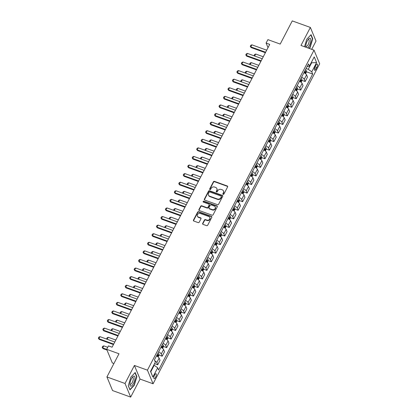 <?xml version="1.0" encoding="UTF-8"?>
<svg xmlns="http://www.w3.org/2000/svg" width="418" height="418" viewBox="0 0 418 418"><rect width="100%" height="100%" fill="white"/><g stroke="black" fill="none" stroke-linecap="round" stroke-linejoin="round"><path stroke-width="0.63" d="M223.149 194.375A0.564 0.496 -22.5 0 0 223.891 194.083L227.617 186.919A0.805 0.705 -22.5 0 0 227.261 185.989L214.465 181.37A0.805 0.705 -22.5 0 0 213.405 181.788L209.674 188.952A0.564 0.496 -22.5 0 0 210.672 189.312L211.153 188.382A2.581 2.257 -22.5 0 1 214.549 187.05L215.615 187.431A2.581 2.257 -22.5 0 1 216.879 188.602A2.581 2.257 -22.5 0 1 216.77 190.409L216.284 191.339A0.564 0.496 -22.5 0 0 217.282 191.695L217.762 190.77A2.581 2.257 -22.5 0 1 221.159 189.432L222.224 189.819A2.581 2.257 -22.5 0 1 223.489 190.989A2.581 2.257 -22.5 0 1 223.379 192.797L222.893 193.722A0.564 0.496 -22.5 0 0 223.149 194.375M155.564 377.365A2.628 0.92 109.9 0 0 155.971 373.718A2.628 0.92 109.9 0 0 154.587 375.014A2.628 0.92 109.9 0 0 154.185 378.661A2.628 0.92 109.9 0 0 155.564 377.365M202.662 223.431A0.805 0.705 -22.5 0 0 203.023 224.361L206.612 225.657A0.805 0.705 -22.5 0 0 207.673 225.239L211.811 217.287A0.805 0.705 -22.5 0 0 211.451 216.357L198.66 211.738A0.805 0.705 -22.5 0 0 197.599 212.156L193.456 220.108A0.805 0.705 -22.5 0 0 193.816 221.038L198.153 222.606A0.805 0.705 -22.5 0 0 199.214 222.188L200.985 218.781A0.805 0.705 -22.5 0 0 200.624 217.851L198.477 217.078A2.158 1.886 -22.5 0 1 197.421 216.101A2.158 1.886 -22.5 0 1 198.001 213.964A2.158 1.886 -22.5 0 1 200.353 213.467L208.775 216.508A2.158 1.886 -22.5 0 1 209.831 217.485A2.158 1.886 -22.5 0 1 209.251 219.622A2.158 1.886 -22.5 0 1 206.9 220.119L205.494 219.612A0.805 0.705 -22.5 0 0 204.433 220.025L202.662 223.431L202.814 223.797A0.805 0.705 -22.5 0 0 202.735 224.168M311.708 49.334L316.013 41.053L310.37 27.436L292.266 20.9L280.201 44.078L267.896 39.632L266.104 43.064L269.725 44.371L112.087 347.201L108.466 345.89L106.679 349.323L112.322 362.944L113.91 363.519M125.024 383.484L130.667 397.1L140.051 379.074L134.408 365.457L125.024 383.484L106.924 376.947L118.989 353.769L106.679 349.323M134.408 365.457L147.439 370.165L314.022 50.17L319.665 63.787L153.087 383.781L147.439 370.165M310.37 27.436L300.986 45.463L314.022 50.17M217.522 204.695A0.805 0.705 -22.5 0 0 218.583 204.277L222.726 196.324A0.805 0.705 -22.5 0 0 222.366 195.394L209.57 190.775A0.805 0.705 -22.5 0 0 208.509 191.193L204.371 199.146A0.805 0.705 -22.5 0 0 204.731 200.076L217.522 204.695M217.266 206.805L213.128 214.758A0.805 0.705 -22.5 0 1 212.067 215.176L199.271 210.557A0.805 0.705 -22.5 0 1 198.911 209.627L200.687 206.22A0.805 0.705 -22.5 0 1 201.748 205.808L206.936 207.678A0.805 0.705 -22.5 0 0 207.997 207.26L209.172 205.003A0.805 0.705 -22.5 0 0 208.812 204.073L203.409 202.124A0.564 0.496 -22.5 0 1 203.9 201.178L216.911 205.875A0.805 0.705 -22.5 0 1 217.266 206.805M130.667 397.1L112.567 390.564L106.924 376.947M315.856 65.286L315.067 66.796A2.55 0.893 109.9 0 0 314.676 70.334A2.55 0.893 109.9 0 0 316.013 69.08L316.802 67.57A2.55 0.893 109.9 0 0 317.194 64.032A2.55 0.893 109.9 0 0 315.856 65.286M307.11 66.582L309.414 66.159L308.489 63.933L154.42 359.893L155.344 362.119L150.517 371.393L152.868 377.057L150.793 371.795L154.19 365.269L153.782 365.123M309.414 66.159L314.237 56.89L316.588 62.559L311.76 71.828L308.254 69.31L306.096 68.531M306.342 71.765L312.685 74.054L311.76 71.828M312.685 74.054L158.615 370.014L157.696 367.788L152.868 377.057M140.051 379.074L153.087 383.781M266.104 43.064L268.011 47.662M311.243 62.643L311.65 62.789L311.436 62.272M308.254 69.31L311.65 62.789L316.588 62.559M150.579 371.278L150.793 371.795M301.874 80.35L305.177 81.541L307.496 77.079L306.577 74.848A3.287 1.102 -152.5 0 0 303.928 72.695M297.407 88.935L300.704 90.126L303.029 85.659L302.11 83.433A3.287 1.102 -152.5 0 0 299.46 81.28M292.94 97.514L296.237 98.705L298.562 94.243L297.637 92.017A3.287 1.102 -152.5 0 0 294.993 89.865M288.472 106.099L291.769 107.29L294.094 102.828L293.17 100.602A3.287 1.102 -152.5 0 0 290.526 98.444M284.005 114.684L287.302 115.875L289.627 111.413L288.702 109.187A3.287 1.102 -152.5 0 0 286.053 107.029M279.532 123.268L282.834 124.459L285.154 119.992L284.235 117.766A3.287 1.102 -152.5 0 0 281.586 115.614M275.065 131.853L278.367 133.044L280.687 128.577L279.767 126.351A3.287 1.102 -152.5 0 0 277.118 124.198M270.598 140.432L273.894 141.624L276.22 137.161L275.295 134.936A3.287 1.102 -152.5 0 0 272.651 132.778M266.13 149.017L269.427 150.208L271.752 145.746L270.827 143.52A3.287 1.102 -152.5 0 0 268.184 141.362M261.663 157.602L264.96 158.793L267.285 154.331L266.36 152.1A3.287 1.102 -152.5 0 0 263.711 149.947M257.19 166.186L260.492 167.378L262.817 162.91L261.893 160.684A3.287 1.102 -152.5 0 0 259.244 158.532M252.723 174.766L256.025 175.957L258.345 171.495L257.425 169.269A3.287 1.102 -152.5 0 0 254.776 167.116M248.255 183.35L251.558 184.542L253.878 180.08L252.958 177.854A3.287 1.102 -152.5 0 0 250.309 175.696M243.788 191.935L247.085 193.126L249.41 188.664L248.485 186.438A3.287 1.102 -152.5 0 0 245.841 184.281M239.321 200.52L242.618 201.711L244.943 197.249L244.018 195.018A3.287 1.102 -152.5 0 0 241.374 192.865M234.853 209.104L238.15 210.296L240.475 205.828L239.551 203.603A3.287 1.102 -152.5 0 0 236.901 201.45M230.381 217.684L233.683 218.875L236.003 214.413L235.083 212.187A3.287 1.102 -152.5 0 0 232.434 210.035M225.913 226.269L229.216 227.46L231.535 222.998L230.616 220.772A3.287 1.102 -152.5 0 0 227.967 218.614M221.446 234.853L224.743 236.045L227.068 231.582L226.143 229.351A3.287 1.102 -152.5 0 0 223.499 227.199M216.979 243.438L220.276 244.629L222.601 240.162L221.676 237.936A3.287 1.102 -152.5 0 0 219.032 235.783M212.511 252.017L215.808 253.209L218.133 248.747L217.208 246.521A3.287 1.102 -152.5 0 0 214.559 244.368M208.039 260.602L211.341 261.793L213.666 257.331L212.741 255.105A3.287 1.102 -152.5 0 0 210.092 252.947M203.571 269.187L206.873 270.378L209.193 265.916L208.274 263.69A3.287 1.102 -152.5 0 0 205.625 261.532M199.104 277.771L202.406 278.963L204.726 274.501L203.806 272.27A3.287 1.102 -152.5 0 0 201.157 270.117M194.636 286.356L197.933 287.547L200.259 283.08L199.334 280.854A3.287 1.102 -152.5 0 0 196.69 278.701M190.169 294.936L193.466 296.127L195.791 291.665L194.866 289.439A3.287 1.102 -152.5 0 0 192.223 287.286M185.702 303.52L188.999 304.712L191.324 300.249L190.399 298.024A3.287 1.102 -152.5 0 0 187.75 295.866M181.229 312.105L184.531 313.296L186.856 308.834L185.932 306.608A3.287 1.102 -152.5 0 0 183.283 304.45M176.762 320.69L180.064 321.881L182.384 317.419L181.464 315.188A3.287 1.102 -152.5 0 0 178.815 313.035M172.294 329.274L175.591 330.466L177.916 325.998L176.997 323.772A3.287 1.102 -152.5 0 0 174.348 321.62M167.827 337.854L171.124 339.045L173.449 334.583L172.524 332.357A3.287 1.102 -152.5 0 0 169.88 330.199M163.36 346.438L166.657 347.63L168.982 343.168L168.057 340.942A3.287 1.102 -152.5 0 0 165.408 338.784M158.887 355.023L162.189 356.214L164.514 351.752L163.59 349.521A3.287 1.102 -152.5 0 0 160.94 347.368M154.55 363.65L157.722 364.799L160.042 360.332L159.122 358.106A3.287 1.102 -152.5 0 0 156.473 355.953M305.177 81.541L304.252 79.316A3.287 1.102 -152.5 0 0 301.603 77.158M300.704 90.126L299.784 87.895A3.287 1.102 -152.5 0 0 297.135 85.742M296.237 98.705L295.317 96.48A3.287 1.102 -152.5 0 0 292.668 94.327M291.769 107.29L290.844 105.064A3.287 1.102 -152.5 0 0 288.201 102.912M287.302 115.875L286.377 113.649A3.287 1.102 -152.5 0 0 283.733 111.491M282.834 124.459L281.91 122.234A3.287 1.102 -152.5 0 0 279.261 120.076M278.367 133.044L277.442 130.813A3.287 1.102 -152.5 0 0 274.793 128.66M273.894 141.624L272.975 139.398A3.287 1.102 -152.5 0 0 270.326 137.245M269.427 150.208L268.508 147.982A3.287 1.102 -152.5 0 0 265.858 145.825M264.96 158.793L264.035 156.567A3.287 1.102 -152.5 0 0 261.391 154.409M260.492 167.378L259.568 165.147A3.287 1.102 -152.5 0 0 256.924 162.994M256.025 175.957L255.1 173.731A3.287 1.102 -152.5 0 0 252.451 171.579M251.558 184.542L250.633 182.316A3.287 1.102 -152.5 0 0 247.984 180.163M247.085 193.126L246.165 190.901A3.287 1.102 -152.5 0 0 243.516 188.743M242.618 201.711L241.698 199.485A3.287 1.102 -152.5 0 0 239.049 197.327M238.15 210.296L237.225 208.065A3.287 1.102 -152.5 0 0 234.582 205.912M233.683 218.875L232.758 216.649A3.287 1.102 -152.5 0 0 230.109 214.497M229.216 227.46L228.291 225.234A3.287 1.102 -152.5 0 0 225.642 223.081M224.743 236.045L223.823 233.819A3.287 1.102 -152.5 0 0 221.174 231.661M220.276 244.629L219.356 242.403A3.287 1.102 -152.5 0 0 216.707 240.245M215.808 253.209L214.883 250.983A3.287 1.102 -152.5 0 0 212.239 248.83M211.341 261.793L210.416 259.568A3.287 1.102 -152.5 0 0 207.772 257.415M206.873 270.378L205.949 268.152A3.287 1.102 -152.5 0 0 203.3 265.994M202.406 278.963L201.481 276.737A3.287 1.102 -152.5 0 0 198.832 274.579M197.933 287.547L197.014 285.316A3.287 1.102 -152.5 0 0 194.365 283.164M193.466 296.127L192.546 293.901A3.287 1.102 -152.5 0 0 189.897 291.748M188.999 304.712L188.074 302.486A3.287 1.102 -152.5 0 0 185.43 300.333M184.531 313.296L183.606 311.07A3.287 1.102 -152.5 0 0 180.963 308.912M180.064 321.881L179.139 319.655A3.287 1.102 -152.5 0 0 176.49 317.497M175.591 330.466L174.672 328.235A3.287 1.102 -152.5 0 0 172.023 326.082M171.124 339.045L170.204 336.819A3.287 1.102 -152.5 0 0 167.555 334.666M166.657 347.63L165.732 345.404A3.287 1.102 -152.5 0 0 163.088 343.251M162.189 356.214L161.264 353.989A3.287 1.102 -152.5 0 0 158.621 351.831M157.722 364.799L156.797 362.568A3.287 1.102 -152.5 0 0 154.775 360.744M154.19 365.269L157.696 367.788M309.226 48.436L310.156 47.443L312.753 38.77L311.055 34.668L306.755 39.245L304.513 46.732M129.982 389.869L134.282 385.291L136.885 376.618L135.181 372.516L130.881 377.093L128.284 385.767L129.982 389.869M312.382 38.634L312.753 38.77M309.884 47.349L310.156 47.443M136.514 376.482L136.885 376.618M134.011 385.192L134.282 385.291M222.993 194.286A0.564 0.496 -22.5 0 1 223.05 194.093L223.531 193.163A2.581 2.257 -22.5 0 0 223.64 191.355L223.489 190.989M216.879 188.602L217.031 188.967A2.581 2.257 -22.5 0 1 216.921 190.78L216.44 191.705A0.564 0.496 -22.5 0 0 216.383 191.899M227.7 186.553A0.805 0.705 -22.5 0 0 227.413 186.36L214.617 181.741A0.805 0.705 -22.5 0 0 213.556 182.159L209.831 189.317A0.564 0.496 -22.5 0 0 209.773 189.511M222.804 195.953A0.805 0.705 -22.5 0 0 222.517 195.76L209.721 191.141A0.805 0.705 -22.5 0 0 208.66 191.559L204.522 199.511A0.805 0.705 -22.5 0 0 204.439 199.882M221.341 196.706A0.564 0.496 -22.5 0 0 221.091 196.052L209.862 191.998A0.564 0.496 -22.5 0 0 209.12 192.29L208.608 193.268A2.581 2.257 -22.5 0 0 208.498 195.081A2.581 2.257 -22.5 0 0 209.763 196.246L217.438 199.02A2.581 2.257 -22.5 0 0 220.835 197.683L221.341 196.706L221.498 197.077A0.564 0.496 -22.5 0 0 221.519 196.679L221.368 196.308M208.498 195.081L208.65 195.446A2.581 2.257 -22.5 0 0 209.914 196.617L209.763 196.246M221.498 197.077L220.986 198.054A2.581 2.257 -22.5 0 1 217.59 199.386L209.914 196.617M209.204 204.439L209.361 204.804A0.805 0.705 -22.5 0 1 209.324 205.369L208.148 207.631A0.805 0.705 -22.5 0 1 207.088 208.049L201.899 206.173A0.805 0.705 -22.5 0 0 200.839 206.591L199.067 209.993A0.805 0.705 -22.5 0 0 198.984 210.364M217.35 206.435A0.805 0.705 -22.5 0 0 217.062 206.241L204.052 201.544A0.564 0.496 -22.5 0 0 203.252 202.03M212.318 209.622A2.158 1.886 -22.5 0 0 214.669 209.131A2.158 1.886 -22.5 0 0 215.249 206.994A2.158 1.886 -22.5 0 0 214.194 206.017L211.226 204.945A0.805 0.705 -22.5 0 0 210.165 205.363L208.99 207.621A0.805 0.705 -22.5 0 0 209.35 208.551L212.318 209.622L212.469 209.993A2.158 1.886 -22.5 0 0 214.826 209.496A2.158 1.886 -22.5 0 0 215.401 207.359L215.249 206.994M208.958 208.185L209.11 208.556A0.805 0.705 -22.5 0 0 209.502 208.922L209.35 208.551M212.469 209.993L209.502 208.922M209.831 217.485L209.982 217.856A2.158 1.886 -22.5 0 1 209.402 219.993A2.158 1.886 -22.5 0 1 207.051 220.485L205.646 219.978A0.805 0.705 -22.5 0 0 204.585 220.396L202.814 223.797M197.421 216.101L197.573 216.467A2.158 1.886 -22.5 0 0 198.628 217.444L198.477 217.078M201.068 218.415A0.805 0.705 -22.5 0 0 200.776 218.222L198.628 217.444M211.895 216.916A0.805 0.705 -22.5 0 0 211.602 216.723L198.811 212.104A0.805 0.705 -22.5 0 0 197.751 212.522L193.607 220.474A0.805 0.705 -22.5 0 0 193.529 220.845M305.548 73.688L306.326 72.183L306.378 70.762A2.179 0.731 -152.5 0 0 305.427 69.811M304.32 71.938A2.179 0.731 27.5 0 1 305.067 72.58L305.495 71.76A2.179 0.731 -152.5 0 0 304.748 71.117M254.311 55.902L254.071 55.51L254.609 54.481L255.701 54.032L254.661 56.028M263.277 56.764L255.701 54.032M254.52 55.975L254.071 55.51M265.634 52.24L250.816 46.889L251.093 47.553L250.257 46.309L250.795 45.28L251.887 44.83L266.705 50.181M265.383 52.715L251.093 47.553M251.887 44.83L250.816 46.889L250.257 46.309M301.075 82.273L301.859 80.768L301.911 79.347A2.179 0.731 -152.5 0 0 300.96 78.396M299.852 80.522A2.179 0.731 27.5 0 1 300.599 81.165L301.028 80.345A2.179 0.731 -152.5 0 0 300.281 79.697M249.844 64.487L249.603 64.095L250.142 63.066L251.234 62.616L250.194 64.612M258.805 65.349L251.234 62.616M250.053 64.56L249.603 64.095M296.608 90.858L297.391 89.353L297.444 87.932A2.179 0.731 -152.5 0 0 296.493 86.981M295.385 89.107A2.179 0.731 27.5 0 1 296.132 89.75L296.561 88.924A2.179 0.731 -152.5 0 0 295.813 88.282M245.376 73.066L245.136 72.68L245.669 71.65L246.766 71.196L245.727 73.197M254.337 73.934L246.766 71.196M245.585 73.145L245.136 72.68M292.14 99.442L292.924 97.937L292.976 96.511A2.179 0.731 -152.5 0 0 292.025 95.56M290.918 97.692A2.179 0.731 27.5 0 1 291.665 98.334L292.093 97.509A2.179 0.731 -152.5 0 0 291.346 96.866M240.909 81.651L240.669 81.264L241.202 80.23L242.299 79.781L241.259 81.776M249.87 82.513L242.299 79.781M241.113 81.724L240.669 81.264M261.161 60.824L246.348 55.474L246.625 56.137L245.789 54.894L246.327 53.865L247.419 53.415L262.238 58.76M260.916 61.294L246.625 56.137M247.419 53.415L246.348 55.474L245.789 54.894M256.694 69.404L241.881 64.058L242.153 64.717L241.322 63.479L241.86 62.449L242.952 61.995L257.765 67.345M256.448 69.879L242.153 64.717M242.952 61.995L241.881 64.058L241.322 63.479M252.226 77.988L237.414 72.638L237.685 73.302L236.854 72.063L237.387 71.029L238.485 70.579L253.298 75.93M251.981 78.464L237.685 73.302M238.485 70.579L237.414 72.638L236.854 72.063M287.673 108.022L288.457 106.522L288.509 105.096A2.179 0.731 -152.5 0 0 287.558 104.145M286.45 106.271A2.179 0.731 27.5 0 1 287.197 106.919L287.626 106.094A2.179 0.731 -152.5 0 0 286.879 105.451M236.436 90.236L236.196 89.844L236.734 88.815L237.832 88.365L236.792 90.361M245.403 91.098L237.832 88.365M236.645 90.309L236.196 89.844M247.759 86.573L232.946 81.223L233.218 81.886L232.387 80.643L232.92 79.613L234.017 79.164L248.83 84.514M247.513 87.048L233.218 81.886M234.017 79.164L232.946 81.223L232.387 80.643M307.705 47.887A5.34 1.871 109.9 0 0 310.595 42.124A5.34 1.871 109.9 0 0 309.827 38.231A5.34 1.871 109.9 0 0 308.557 39.052A5.34 1.871 109.9 0 0 305.788 46.712A5.34 1.871 109.9 0 0 305.84 47.213M305.809 45.881A3.657 1.28 109.9 0 0 306.211 46.424A3.657 1.28 109.9 0 0 306.415 46.445A3.657 1.28 109.9 0 0 308.75 43.143A3.657 1.28 109.9 0 0 308.698 39.543A3.657 1.28 109.9 0 0 308.494 39.517A3.657 1.28 109.9 0 0 308.04 39.705M310.835 34.898L312.476 38.858L309.957 47.265L308.949 48.336M131.445 378.75A5.34 1.871 109.9 0 0 129.92 384.56A5.34 1.871 109.9 0 0 133.431 383.531A5.34 1.871 109.9 0 0 134.936 377.407A5.34 1.871 109.9 0 0 132.684 376.9A5.34 1.871 109.9 0 0 131.445 378.75M129.935 383.729A3.657 1.28 109.9 0 0 130.338 384.273A3.657 1.28 109.9 0 0 132.26 382.47A3.657 1.28 109.9 0 0 132.825 377.391A3.657 1.28 109.9 0 0 132.166 377.548M134.962 372.746L136.602 376.707L134.084 385.114L129.92 389.55L128.31 385.673M283.205 116.606L283.989 115.102L284.041 113.68A2.179 0.731 -152.5 0 0 283.09 112.729M281.978 114.856A2.179 0.731 27.5 0 1 282.725 115.499L283.158 114.678A2.179 0.731 -152.5 0 0 282.411 114.036M231.969 98.82L231.729 98.429L232.267 97.399L233.359 96.95L232.319 98.946M240.935 99.683L233.359 96.95M232.178 98.894L231.729 98.429M278.733 125.191L279.517 123.686L279.569 122.265A2.179 0.731 -152.5 0 0 278.618 121.314M277.51 123.441A2.179 0.731 27.5 0 1 278.257 124.083L278.686 123.258A2.179 0.731 -152.5 0 0 277.939 122.615M227.502 107.4L227.261 107.013L227.8 105.984L228.892 105.535L227.852 107.531M236.468 108.267L228.892 105.535M227.711 107.478L227.261 107.013M274.265 133.776L275.049 132.271L275.101 130.85A2.179 0.731 -152.5 0 0 274.151 129.893M273.043 132.025A2.179 0.731 27.5 0 1 273.79 132.668L274.218 131.842A2.179 0.731 -152.5 0 0 273.471 131.2M223.034 115.985L222.794 115.598L223.332 114.569L224.424 114.114L223.384 116.115M231.995 116.852L224.424 114.114M223.243 116.063L222.794 115.598M269.798 142.36L270.582 140.856L270.634 139.429A2.179 0.731 -152.5 0 0 269.683 138.478M268.575 140.61A2.179 0.731 27.5 0 1 269.323 141.253L269.751 140.427A2.179 0.731 -152.5 0 0 269.004 139.784M218.567 124.569L218.327 124.183L218.86 123.148L219.957 122.699L218.917 124.695M227.528 125.431L219.957 122.699M218.776 124.642L218.327 124.183M265.331 150.94L266.114 149.435L266.167 148.014A2.179 0.731 -152.5 0 0 265.216 147.063M264.108 149.189A2.179 0.731 27.5 0 1 264.855 149.837L265.284 149.012A2.179 0.731 -152.5 0 0 264.537 148.369M214.094 133.154L213.859 132.762L214.392 131.733L215.489 131.283L214.45 133.279M223.06 134.016L215.489 131.283M214.303 133.227L213.859 132.762M243.292 95.158L228.474 89.807L228.75 90.471L227.914 89.227L228.453 88.198L229.55 87.749L244.363 93.094M243.041 95.628L228.75 90.471M229.55 87.749L228.474 89.807L227.914 89.227M238.819 103.742L224.006 98.392L224.283 99.056L223.447 97.812L223.985 96.783L225.077 96.328L239.895 101.678M238.573 104.213L224.283 99.056M225.077 96.328L224.006 98.392L223.447 97.812M234.352 112.322L219.539 106.977L219.816 107.635L218.98 106.397L219.518 105.367L220.61 104.913L235.428 110.263M234.106 112.797L219.816 107.635M220.61 104.913L219.539 106.977L218.98 106.397M229.884 120.906L215.071 115.556L215.343 116.22L214.512 114.981L215.045 113.947L216.143 113.497L230.955 118.848M229.639 121.382L215.343 116.22M216.143 113.497L215.071 115.556L214.512 114.981M225.417 129.491L210.604 124.141L210.876 124.804L210.045 123.561L210.578 122.531L211.675 122.082L226.488 127.433M225.171 129.967L210.876 124.804M211.675 122.082L210.604 124.141L210.045 123.561M260.863 159.524L261.647 158.02L261.699 156.598A2.179 0.731 -152.5 0 0 260.748 155.648M259.641 157.774A2.179 0.731 27.5 0 1 260.388 158.417L260.816 157.596A2.179 0.731 -152.5 0 0 260.069 156.949M209.627 141.739L209.387 141.347L209.925 140.317L211.022 139.868L209.982 141.864M218.593 142.601L211.022 139.868M209.836 141.812L209.387 141.347M220.95 138.076L206.131 132.725L206.408 133.389L205.572 132.145L206.111 131.116L207.208 130.667L222.021 136.012M220.704 138.546L206.408 133.389M207.208 130.667L206.131 132.725L205.572 132.145M256.396 168.109L257.174 166.604L257.227 165.183A2.179 0.731 -152.5 0 0 256.276 164.232M255.168 166.359A2.179 0.731 27.5 0 1 255.915 167.001L256.344 166.176A2.179 0.731 -152.5 0 0 255.597 165.533M205.16 150.318L204.919 149.931L205.457 148.902L206.549 148.447L205.51 150.449M214.126 151.185L206.549 148.447M205.369 150.396L204.919 149.931M216.482 146.655L201.664 141.31L201.941 141.968L201.105 140.73L201.643 139.701L202.74 139.246L217.553 144.597M216.231 147.131L201.941 141.968M202.74 139.246L201.664 141.31L201.105 140.73M251.923 176.694L252.707 175.189L252.759 173.763A2.179 0.731 -152.5 0 0 251.808 172.812M250.701 174.943A2.179 0.731 27.5 0 1 251.448 175.586L251.876 174.761A2.179 0.731 -152.5 0 0 251.129 174.118M200.692 158.903L200.452 158.516L200.99 157.487L202.082 157.032L201.042 159.028M209.653 159.77L202.082 157.032M200.901 158.981L200.452 158.516M212.01 155.24L197.197 149.89L197.474 150.553L196.638 149.315L197.176 148.285L198.268 147.831L213.086 153.181M211.764 155.715L197.474 150.553M198.268 147.831L197.197 149.89L196.638 149.315M247.456 185.279L248.24 183.774L248.292 182.347A2.179 0.731 -152.5 0 0 247.341 181.396M246.233 183.528A2.179 0.731 27.5 0 1 246.981 184.171L247.409 183.345A2.179 0.731 -152.5 0 0 246.662 182.703M196.225 167.487L195.985 167.095L196.517 166.066L197.615 165.617L196.575 167.613M205.186 168.349L197.615 165.617M196.434 167.561L195.985 167.095M207.542 163.825L192.729 158.474L193.001 159.138L192.17 157.894L192.708 156.865L193.8 156.416L208.613 161.766M207.297 164.3L193.001 159.138M193.8 156.416L192.729 158.474L192.17 157.894M242.989 193.858L243.772 192.353L243.825 190.932A2.179 0.731 -152.5 0 0 242.874 189.981M241.766 192.108A2.179 0.731 27.5 0 1 242.513 192.75L242.942 191.93A2.179 0.731 -152.5 0 0 242.194 191.287M191.757 176.072L191.517 175.68L192.05 174.651L193.147 174.201L192.108 176.197M200.718 176.934L193.147 174.201M191.961 176.145L191.517 175.68M203.075 172.409L188.262 167.059L188.534 167.722L187.703 166.479L188.236 165.45L189.333 165L204.146 170.351M202.829 172.885L188.534 167.722M189.333 165L188.262 167.059L187.703 166.479M238.521 202.443L239.305 200.938L239.357 199.517A2.179 0.731 -152.5 0 0 238.406 198.566M237.299 200.692A2.179 0.731 27.5 0 1 238.046 201.335L238.474 200.515A2.179 0.731 -152.5 0 0 237.727 199.867M187.285 184.651L187.045 184.265L187.583 183.236L188.68 182.786L187.64 184.782M196.251 185.519L188.68 182.786M187.494 184.73L187.045 184.265M198.607 180.994L183.795 175.644L184.066 176.307L183.236 175.064L183.768 174.034L184.866 173.585L199.679 178.93M198.362 181.464L184.066 176.307M184.866 173.585L183.795 175.644L183.236 175.064M234.054 211.027L234.838 209.522L234.89 208.101A2.179 0.731 -152.5 0 0 233.939 207.145M232.826 209.277A2.179 0.731 27.5 0 1 233.573 209.92L234.007 209.094A2.179 0.731 -152.5 0 0 233.26 208.451M182.818 193.236L182.577 192.85L183.115 191.82L184.213 191.366L183.173 193.367M191.784 194.104L184.213 191.366M183.027 193.315L182.577 192.85M229.581 219.612L230.365 218.107L230.417 216.681A2.179 0.731 -152.5 0 0 229.466 215.73M228.359 217.862A2.179 0.731 27.5 0 1 229.106 218.504L229.534 217.679A2.179 0.731 -152.5 0 0 228.787 217.036M178.35 201.821L178.11 201.434L178.648 200.4L179.74 199.95L178.7 201.946M187.316 202.683L179.74 199.95M178.559 201.894L178.11 201.434M225.114 228.191L225.898 226.692L225.95 225.265A2.179 0.731 -152.5 0 0 224.999 224.314M223.891 226.441A2.179 0.731 27.5 0 1 224.638 227.089L225.067 226.263A2.179 0.731 -152.5 0 0 224.32 225.621M173.883 210.406L173.642 210.014L174.181 208.984L175.273 208.535L174.233 210.531M182.844 211.268L175.273 208.535M174.092 210.479L173.642 210.014M220.647 236.776L221.43 235.271L221.483 233.85A2.179 0.731 -152.5 0 0 220.532 232.899M219.424 235.026A2.179 0.731 27.5 0 1 220.171 235.668L220.599 234.848A2.179 0.731 -152.5 0 0 219.852 234.205M169.415 218.99L169.175 218.598L169.708 217.569L170.805 217.12L169.765 219.116M178.376 219.852L170.805 217.12M169.624 219.063L169.175 218.598M216.179 245.361L216.963 243.856L217.015 242.435A2.179 0.731 -152.5 0 0 216.064 241.484M214.956 243.61A2.179 0.731 27.5 0 1 215.704 244.253L216.132 243.428A2.179 0.731 -152.5 0 0 215.385 242.785M164.943 227.57L164.708 227.183L165.241 226.154L166.338 225.699L165.298 227.7M173.909 228.437L166.338 225.699M165.152 227.648L164.708 227.183M211.712 253.945L212.496 252.441L212.548 251.019A2.179 0.731 -152.5 0 0 211.597 250.063M210.489 252.195A2.179 0.731 27.5 0 1 211.236 252.838L211.665 252.012A2.179 0.731 -152.5 0 0 210.918 251.37M160.475 236.154L160.235 235.768L160.773 234.738L161.87 234.284L160.831 236.28M169.442 237.022L161.87 234.284M160.684 236.233L160.235 235.768M207.244 262.53L208.023 261.025L208.075 259.599A2.179 0.731 -152.5 0 0 207.124 258.648M206.017 260.78A2.179 0.731 27.5 0 1 206.764 261.422L207.197 260.597A2.179 0.731 -152.5 0 0 206.445 259.954M156.008 244.739L155.768 244.352L156.306 243.318L157.398 242.868L156.358 244.864M164.974 245.601L157.398 242.868M156.217 244.812L155.768 244.352M202.772 271.11L203.556 269.605L203.608 268.184A2.179 0.731 -152.5 0 0 202.657 267.233M201.549 269.359A2.179 0.731 27.5 0 1 202.296 270.007L202.725 269.182A2.179 0.731 -152.5 0 0 201.978 268.539M151.541 253.324L151.3 252.932L151.839 251.902L152.931 251.453L151.891 253.449M160.502 254.186L152.931 251.453M151.75 253.397L151.3 252.932M198.304 279.694L199.088 278.189L199.14 276.768A2.179 0.731 -152.5 0 0 198.189 275.817M197.082 277.944A2.179 0.731 27.5 0 1 197.829 278.587L198.257 277.766A2.179 0.731 -152.5 0 0 197.51 277.118M147.073 261.908L146.833 261.516L147.371 260.487L148.463 260.038L147.423 262.034M156.034 262.77L148.463 260.038M147.282 261.981L146.833 261.516M193.837 288.279L194.621 286.774L194.673 285.353A2.179 0.731 -152.5 0 0 193.722 284.402M192.614 286.529A2.179 0.731 27.5 0 1 193.362 287.171L193.79 286.346A2.179 0.731 -152.5 0 0 193.043 285.703M142.606 270.488L142.366 270.101L142.899 269.072L143.996 268.617L142.956 270.618M151.567 271.355L143.996 268.617M142.81 270.566L142.366 270.101M189.37 296.864L190.153 295.359L190.206 293.932A2.179 0.731 -152.5 0 0 189.255 292.981M188.147 295.113A2.179 0.731 27.5 0 1 188.894 295.756L189.323 294.93A2.179 0.731 -152.5 0 0 188.575 294.288M138.133 279.072L137.898 278.686L138.431 277.656L139.528 277.202L138.489 279.198M147.099 279.935L139.528 277.202M138.342 279.151L137.898 278.686M184.902 305.448L185.686 303.943L185.738 302.517A2.179 0.731 -152.5 0 0 184.787 301.566M183.674 303.698A2.179 0.731 27.5 0 1 184.427 304.341L184.855 303.515A2.179 0.731 -152.5 0 0 184.108 302.872M133.666 287.657L133.426 287.265L133.964 286.236L135.061 285.787L134.021 287.783M142.632 288.519L135.061 285.787M133.875 287.73L133.426 287.265M180.435 314.028L181.213 312.523L181.266 311.102A2.179 0.731 -152.5 0 0 180.315 310.151M179.207 312.277A2.179 0.731 27.5 0 1 179.954 312.92L180.383 312.1A2.179 0.731 -152.5 0 0 179.636 311.457M129.199 296.242L128.958 295.85L129.496 294.821L130.588 294.371L129.549 296.367M138.165 297.104L130.588 294.371M129.408 296.315L128.958 295.85M175.962 322.612L176.746 321.108L176.798 319.686A2.179 0.731 -152.5 0 0 175.847 318.735M174.74 320.862A2.179 0.731 27.5 0 1 175.487 321.505L175.915 320.684A2.179 0.731 -152.5 0 0 175.168 320.036M124.731 304.821L124.491 304.435L125.029 303.405L126.121 302.956L125.081 304.952M133.692 305.689L126.121 302.956M124.94 304.9L124.491 304.435M171.495 331.197L172.279 329.692L172.331 328.271A2.179 0.731 -152.5 0 0 171.38 327.315M170.272 329.447A2.179 0.731 27.5 0 1 171.019 330.089L171.448 329.264A2.179 0.731 -152.5 0 0 170.701 328.621M120.264 313.406L120.023 313.019L120.556 311.99L121.654 311.535L120.614 313.537M129.225 314.273L121.654 311.535M120.473 313.484L120.023 313.019M167.028 339.782L167.811 338.277L167.864 336.851A2.179 0.731 -152.5 0 0 166.913 335.9M165.805 338.031A2.179 0.731 27.5 0 1 166.552 338.674L166.981 337.849A2.179 0.731 -152.5 0 0 166.233 337.206M115.796 321.991L115.556 321.604L116.089 320.569L117.186 320.12L116.147 322.116M124.757 322.853L117.186 320.12M116 322.064L115.556 321.604M162.56 348.361L163.344 346.856L163.396 345.435A2.179 0.731 -152.5 0 0 162.445 344.484M161.338 346.611A2.179 0.731 27.5 0 1 162.085 347.259L162.513 346.433A2.179 0.731 -152.5 0 0 161.766 345.79M111.324 330.575L111.083 330.183L111.622 329.154L112.719 328.705L111.679 330.701M120.29 331.437L112.719 328.705M111.533 330.648L111.083 330.183M158.093 356.946L158.877 355.441L158.924 354.02A2.179 0.731 -152.5 0 0 157.978 353.069M156.865 355.195A2.179 0.731 27.5 0 1 157.612 355.838L158.046 355.018A2.179 0.731 -152.5 0 0 157.299 354.375M106.856 339.16L106.616 338.768L107.154 337.739L108.246 337.289L107.207 339.285M115.823 340.022L108.246 337.289M107.065 339.233L106.616 338.768M194.14 189.573L179.322 184.228L179.599 184.887L178.763 183.648L179.301 182.619L180.398 182.164L195.211 187.515M193.889 190.049L179.599 184.887M180.398 182.164L179.322 184.228L178.763 183.648M189.673 198.158L174.855 192.808L175.132 193.471L174.296 192.233L174.834 191.198L175.926 190.749L190.744 196.099M189.422 198.634L175.132 193.471M175.926 190.749L174.855 192.808L174.296 192.233M185.2 206.743L170.387 201.392L170.664 202.056L169.828 200.812L170.366 199.783L171.458 199.334L186.276 204.684M184.955 207.218L170.664 202.056M171.458 199.334L170.387 201.392L169.828 200.812M180.733 215.327L165.92 209.977L166.192 210.641L165.361 209.397L165.899 208.368L166.991 207.918L181.804 213.264M180.487 215.798L166.192 210.641M166.991 207.918L165.92 209.977L165.361 209.397M176.265 223.907L161.452 218.562L161.724 219.22L160.893 217.982L161.426 216.952L162.524 216.498L177.336 221.848M176.02 224.382L161.724 219.22M162.524 216.498L161.452 218.562L160.893 217.982M171.798 232.492L156.98 227.141L157.257 227.805L156.426 226.566L156.959 225.537L158.056 225.083L172.869 230.433M171.552 232.967L157.257 227.805M158.056 225.083L156.98 227.141L156.426 226.566M167.331 241.076L152.513 235.726L152.789 236.389L151.953 235.146L152.492 234.117L153.589 233.667L168.402 239.018M167.08 241.552L152.789 236.389M153.589 233.667L152.513 235.726L151.953 235.146M162.858 249.661L148.045 244.311L148.322 244.974L147.486 243.731L148.024 242.701L149.116 242.252L163.934 247.602M162.612 250.136L148.322 244.974M149.116 242.252L148.045 244.311L147.486 243.731M158.391 258.246L143.578 252.895L143.849 253.559L143.019 252.315L143.557 251.286L144.649 250.837L159.467 256.182M158.145 258.716L143.849 253.559M144.649 250.837L143.578 252.895L143.019 252.315M153.923 266.825L139.11 261.48L139.382 262.138L138.551 260.9L139.084 259.871L140.182 259.416L154.994 264.766M153.678 267.301L139.382 262.138M140.182 259.416L139.11 261.48L138.551 260.9M149.456 275.41L134.643 270.059L134.915 270.723L134.084 269.485L134.617 268.45L135.714 268.001L150.527 273.351M149.21 275.885L134.915 270.723M135.714 268.001L134.643 270.059L134.084 269.485M144.989 283.994L130.17 278.644L130.447 279.308L129.611 278.064L130.15 277.035L131.247 276.585L146.06 281.936M144.738 284.47L130.447 279.308M131.247 276.585L130.17 278.644L129.611 278.064M140.521 292.579L125.703 287.229L125.98 287.892L125.144 286.649L125.682 285.619L126.774 285.17L141.592 290.515M140.27 293.055L125.98 287.892M126.774 285.17L125.703 287.229L125.144 286.649M136.049 301.164L121.236 295.813L121.513 296.477L120.677 295.233L121.215 294.204L122.307 293.75L137.125 299.1M135.803 301.634L121.513 296.477M122.307 293.75L121.236 295.813L120.677 295.233M131.581 309.743L116.768 304.398L117.04 305.056L116.209 303.818L116.747 302.789L117.839 302.334L132.652 307.685M131.336 310.219L117.04 305.056M117.839 302.334L116.768 304.398L116.209 303.818M127.114 318.328L112.301 312.977L112.573 313.641L111.742 312.403L112.275 311.368L113.372 310.919L128.185 316.269M126.868 318.803L112.573 313.641M113.372 310.919L112.301 312.977L111.742 312.403M122.646 326.913L107.834 321.562L108.105 322.226L107.274 320.982L107.807 319.953L108.905 319.504L123.718 324.854M122.401 327.388L108.105 322.226M108.905 319.504L107.834 321.562L107.274 320.982M118.179 335.497L103.361 330.147L103.638 330.81L102.802 329.567L103.34 328.538L104.437 328.088L119.25 333.433M117.928 335.967L103.638 330.81M104.437 328.088L103.361 330.147L102.802 329.567M153.824 365.139L154.409 363.916M107.734 347.301L103.779 345.869L102.708 347.933L106.694 349.37M102.985 348.596L102.149 347.353L102.985 348.596L106.971 350.033M102.149 347.353L102.687 346.323L103.779 345.869M113.706 344.077L98.894 338.732L99.171 339.39L98.334 338.152L98.873 337.122L99.965 336.668L114.783 342.018M113.461 344.552L99.171 339.39M99.965 336.668L98.894 338.732L98.334 338.152M304.252 79.316L306.577 74.848M299.784 87.895L302.11 83.433M295.317 96.48L297.637 92.017M290.844 105.064L293.17 100.602M286.377 113.649L288.702 109.187M281.91 122.234L284.235 117.766M277.442 130.813L279.767 126.351M272.975 139.398L275.295 134.936M268.508 147.982L270.827 143.52M264.035 156.567L266.36 152.1M259.568 165.147L261.893 160.684M255.1 173.731L257.425 169.269M250.633 182.316L252.958 177.854M246.165 190.901L248.485 186.438M241.698 199.485L244.018 195.018M237.225 208.065L239.551 203.603M232.758 216.649L235.083 212.187M228.291 225.234L230.616 220.772M223.823 233.819L226.143 229.351M219.356 242.403L221.676 237.936M214.883 250.983L217.208 246.521M210.416 259.568L212.741 255.105M205.949 268.152L208.274 263.69M201.481 276.737L203.806 272.27M197.014 285.316L199.334 280.854M192.546 293.901L194.866 289.439M188.074 302.486L190.399 298.024M183.606 311.07L185.932 306.608M179.139 319.655L181.464 315.188M174.672 328.235L176.997 323.772M170.204 336.819L172.524 332.357M165.732 345.404L168.057 340.942M161.264 353.989L163.59 349.521M156.797 362.568L159.122 358.106M315.005 66.922L316.802 67.57M314.451 68.51L316.013 69.08M223.531 193.163L223.379 192.797M216.44 191.705L216.284 191.339M216.921 190.78L216.77 190.409M209.831 189.317L209.674 188.952M213.556 182.159L213.405 181.788M214.617 181.741L214.465 181.37M227.413 186.36L227.261 185.989M223.05 194.093L222.893 193.722M204.522 199.511L204.371 199.146M208.66 191.559L208.509 191.193M209.721 191.141L209.57 190.775M222.517 195.76L222.366 195.394M217.59 199.386L217.438 199.02M220.986 198.054L220.835 197.683M199.067 209.993L198.911 209.627M200.839 206.591L200.687 206.22M201.899 206.173L201.748 205.808M207.088 208.049L206.936 207.678M208.148 207.631L207.997 207.26M209.324 205.369L209.172 205.003M204.052 201.544L203.9 201.178M217.062 206.241L216.911 205.875M204.585 220.396L204.433 220.025M205.646 219.978L205.494 219.612M207.051 220.485L206.9 220.119M200.776 218.222L200.624 217.851M193.607 220.474L193.456 220.108M197.751 212.522L197.599 212.156M198.811 212.104L198.66 211.738M211.602 216.723L211.451 216.357M305.056 73.338L306.378 70.799M304.586 71.431L305.495 71.76M300.589 81.923L301.911 79.383M300.119 80.016L301.028 80.345M296.122 90.507L297.444 87.963M295.651 88.595L296.561 88.924M291.654 99.087L292.976 96.548M291.184 97.18L292.093 97.509M287.182 107.672L288.504 105.132M286.711 105.764L287.626 106.094M282.714 116.256L284.036 113.717M282.244 114.349L283.158 114.678M278.247 124.841L279.569 122.302M277.777 122.934L278.686 123.258M273.78 133.42L275.101 130.881M273.309 131.513L274.218 131.842M269.312 142.005L270.634 139.466M268.842 140.098L269.751 140.427M264.845 150.59L266.167 148.05M264.369 148.683L265.284 149.012M260.372 159.174L261.694 156.635M259.902 157.267L260.816 157.596M255.905 167.759L257.227 165.22M255.435 165.847L256.344 166.176M251.437 176.339L252.759 173.799M250.967 174.431L251.876 174.761M246.97 184.923L248.292 182.384M246.5 183.016L247.409 183.345M242.503 193.508L243.825 190.969M242.032 191.601L242.942 191.93M238.03 202.093L239.357 199.553M237.56 200.185L238.474 200.515M233.563 210.677L234.885 208.133M233.092 208.765L234.007 209.094M229.095 219.257L230.417 216.717M228.625 217.35L229.534 217.679M224.628 227.841L225.95 225.302M224.158 225.934L225.067 226.263M220.161 236.426L221.483 233.887M219.69 234.519L220.599 234.848M215.693 245.011L217.015 242.471M215.223 243.098L216.132 243.428M211.221 253.59L212.543 251.051M210.75 251.683L211.665 252.012M206.753 262.175L208.075 259.635M206.283 260.268L207.197 260.597M202.286 270.76L203.608 268.22M201.816 268.852L202.725 269.182M197.819 279.344L199.14 276.805M197.348 277.437L198.257 277.766M193.351 287.929L194.673 285.384M192.881 286.016L193.79 286.346M188.884 296.508L190.206 293.969M188.408 294.601L189.323 294.93M184.411 305.093L185.733 302.554M183.941 303.186L184.855 303.515M179.944 313.678L181.266 311.138M179.474 311.771L180.383 312.1M175.476 322.262L176.798 319.723M175.006 320.355L175.915 320.684M171.009 330.847L172.331 328.302M170.539 328.935L171.448 329.264M166.542 339.426L167.864 336.887M166.071 337.519L166.981 337.849M162.069 348.011L163.391 345.472M161.599 346.104L162.513 346.433M157.602 356.596L158.924 354.056M157.131 354.689L158.046 355.018"/></g></svg>
